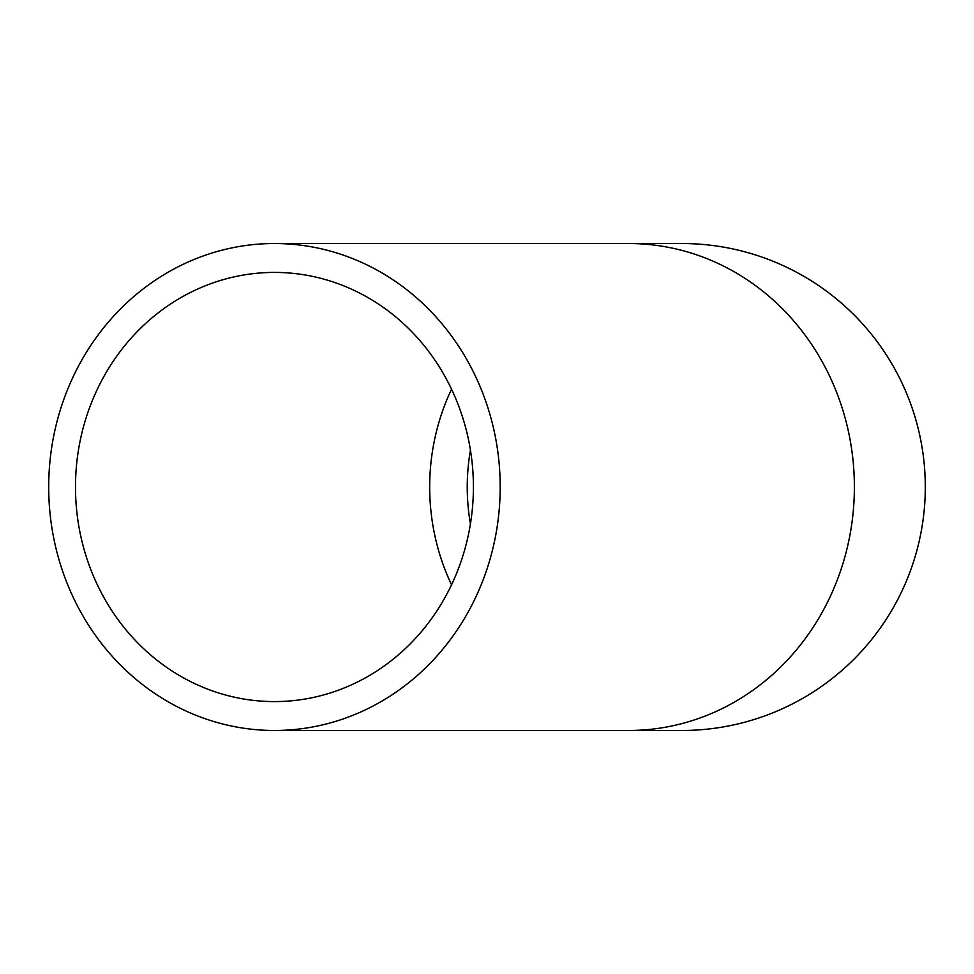 <?xml version="1.0" encoding="UTF-8"?>
<svg xmlns="http://www.w3.org/2000/svg" width="974" height="974" viewBox="0 0 974 974"><rect width="100%" height="100%" fill="white"/><g stroke="black" fill="none" stroke-linecap="round" stroke-linejoin="round"><path stroke-width="1.46" d="M48.7 487A243.476 225.749 -90 0 0 274.449 730.476A243.476 225.749 -90 0 0 500.198 487A243.476 225.749 -90 0 0 274.449 243.524A243.476 225.749 -90 0 0 48.7 487M75.485 487A214.584 198.952 -90 0 0 274.449 701.584A214.584 198.952 -90 0 0 473.401 487A214.584 198.952 -90 0 0 274.449 272.416A214.584 198.952 -90 0 0 75.485 487M681.824 730.476A243.476 243.476 0 0 0 925.3 487A243.476 243.476 0 0 0 681.824 243.524A243.476 243.476 0 0 1 925.3 487A243.476 243.476 0 0 1 681.824 730.476L628.644 730.476A243.476 225.749 -90 0 0 854.381 487A243.476 225.749 -90 0 0 628.644 243.524L681.824 243.524M467.24 487A214.584 214.584 0 0 0 470.442 523.902A214.584 214.584 0 0 1 470.442 450.098A214.584 214.584 0 0 0 467.24 487M451.546 389.21A214.584 198.952 -90 0 0 429.68 487A214.584 198.952 -90 0 0 451.546 584.79M274.449 730.476L628.644 730.476M274.449 243.524L628.644 243.524"/></g></svg>
